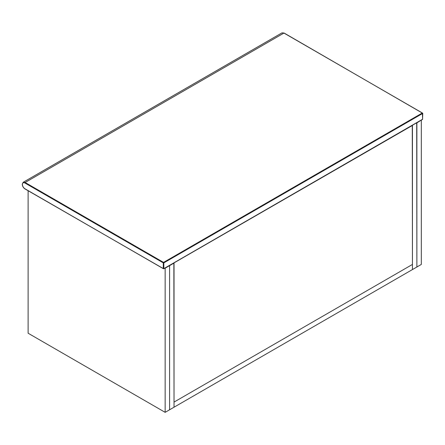 <?xml version="1.0" encoding="UTF-8"?>
<svg xmlns="http://www.w3.org/2000/svg" width="445" height="445" viewBox="0 0 445 445"><rect width="100%" height="100%" fill="white"/><g stroke="black" fill="none" stroke-linecap="round" stroke-linejoin="round"><path stroke-width="0.67" d="M421.315 120.306L421.315 264.441L174.028 407.214L174.028 402.091L412.443 264.441L412.443 269.564L412.281 125.34L416.715 122.776L416.882 267.006L416.882 122.87L421.154 120.211M165.151 412.337L174.028 407.214L173.862 262.984L412.443 125.429L412.443 264.441L174.028 402.091L174.028 263.078L165.151 268.202L165.151 412.337L28.118 333.227L28.118 190.744M169.59 409.778L169.59 265.643L169.59 409.778M422.633 113.458L163.832 262.878L163.832 268.647L422.633 119.227L422.355 112.98L283.943 33.063L25.137 182.483L163.554 262.4L422.355 112.98L422.633 113.458L422.355 112.98M24.859 182.962C23.357 182.278 22.523 182.762 22.367 184.408C22.523 186.238 23.357 187.679 24.859 188.73L163.276 268.647L163.276 262.878L24.859 182.962L25.137 182.483L23.179 182.289L281.98 32.869L284.138 33.047L422.75 113.303L422.555 119.405L163.749 268.825L24.942 188.908C23.307 187.784 22.406 186.227 22.25 184.247L23.179 182.289L22.367 184.085M283.943 33.063L281.98 32.869M163.832 268.647L163.276 268.647M24.859 188.73L25.137 188.891L24.859 188.73M422.355 119.388L422.633 119.227L422.355 119.388M163.832 262.878L163.276 262.878L163.554 262.4L163.832 262.878M422.633 118.904L422.633 119.227L422.633 118.904"/></g></svg>
